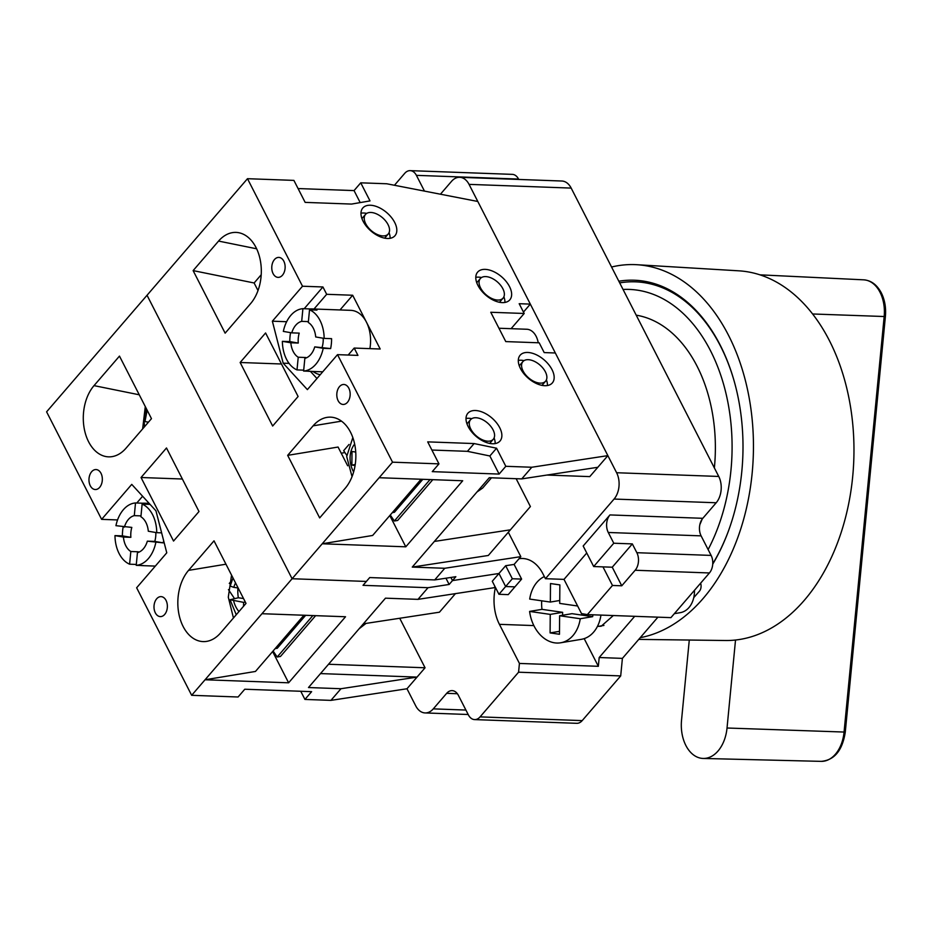 <?xml version="1.0" encoding="UTF-8"?>
<svg xmlns="http://www.w3.org/2000/svg" width="932" height="932" viewBox="0 0 932 932"><rect width="100%" height="100%" fill="white"/><g stroke="black" fill="none" stroke-linecap="round" stroke-linejoin="round"><path stroke-width="1.4" d="M694.468 590.317A24.36 18.069 80.5 0 1 680.22 612.673L674.36 613.652M600.954 615.097A34.356 25.479 80.5 0 1 581.3 639.34L560.645 642.789A34.356 25.479 80.5 0 1 554.703 642.847A34.356 25.479 80.5 0 1 529.597 611.415L550.253 614.398L550.09 632.91L559.468 634.261L559.619 615.749L580.263 618.732L592.659 616.658A34.356 25.479 80.5 0 0 592.903 614.794M580.263 618.732A34.356 25.479 80.5 0 1 560.645 642.789M700.619 583.164A7.491 5.557 80.5 0 1 699.349 591.296L693.758 597.622M541.69 600.814A34.356 25.479 80.5 0 0 541.993 609.353L529.597 611.415M577.63 605.998L559.713 603.412L559.864 584.9L550.497 583.548L550.346 602.06L529.702 599.078A34.356 25.479 80.5 0 1 544.346 576.57M559.619 615.749L572.015 613.675L592.659 616.658M541.993 609.353L562.637 612.324L562.613 615.248M559.736 600.488L550.346 602.06M562.637 612.324L550.253 614.398M559.491 631.348L550.09 632.91M308.399 321.61L301.688 321.365L302.912 308.678L310.344 308.946A31.234 20.877 92.1 0 1 311.836 308.923A31.234 20.877 92.1 0 1 313.688 309.121A31.234 20.877 92.1 0 1 316.962 310.088L309.529 309.808A31.234 20.877 -87.9 0 1 324.161 338.398L331.582 338.666A31.234 20.877 92.1 0 1 330.627 348.591L314.748 346.879A18.733 12.524 -87.9 0 1 304.846 358.366L303.622 371.053L311.043 371.32A31.234 20.877 92.1 0 1 309.564 371.344A31.234 20.877 92.1 0 1 308.073 371.216M369.887 348.638A31.234 20.877 -87.9 0 0 366.427 322.123A31.234 20.877 -87.9 0 0 352.68 310.542A31.234 20.877 -87.9 0 0 350.828 310.344L311.836 308.923M303.622 371.053A31.234 20.877 -87.9 0 0 323.206 348.323L330.627 348.591M301.688 321.365A18.733 12.524 -87.9 0 0 291.786 332.852L299.219 333.12A18.733 12.524 -87.9 0 0 298.263 343.046L290.831 342.778A18.733 12.524 -87.9 0 0 298.228 357.236L305.661 357.504A18.733 12.524 -87.9 0 0 306.325 357.888M282.454 275.208A9.996 6.675 92.1 0 1 278.085 277.375A9.996 6.675 92.1 0 1 272.051 270.571A9.996 6.675 92.1 0 1 274.451 259.574A9.996 6.675 92.1 0 1 278.819 257.407A9.996 6.675 92.1 0 1 284.854 264.21A9.996 6.675 92.1 0 1 282.454 275.208M347.485 402.286A9.996 6.675 92.1 0 1 343.116 404.453A9.996 6.675 92.1 0 1 337.081 397.638A9.996 6.675 92.1 0 1 339.481 386.64A9.996 6.675 92.1 0 1 343.85 384.473A9.996 6.675 92.1 0 1 349.884 391.289A9.996 6.675 92.1 0 1 347.485 402.286M497.711 300.057A14.994 8.551 40.7 0 0 503.07 298.112A14.994 8.551 40.7 0 0 500.496 285.134A14.994 8.551 40.7 0 0 485.712 276.594A14.994 8.551 40.7 0 0 480.353 278.54A14.994 8.551 40.7 0 0 482.927 291.518A14.994 8.551 40.7 0 0 497.711 300.057M487.937 441.197A14.994 8.551 40.7 0 0 493.284 439.252A14.994 8.551 40.7 0 0 490.71 426.274A14.994 8.551 40.7 0 0 475.926 417.734A14.994 8.551 40.7 0 0 470.578 419.68A14.994 8.551 40.7 0 0 473.153 432.658A14.994 8.551 40.7 0 0 487.937 441.197M382.889 235.912A14.994 8.551 40.7 0 0 388.248 233.979A14.994 8.551 40.7 0 0 385.673 221A14.994 8.551 40.7 0 0 370.889 212.461A14.994 8.551 40.7 0 0 365.53 214.407A14.994 8.551 40.7 0 0 368.105 227.373A14.994 8.551 40.7 0 0 382.889 235.912M540.234 383.145A14.994 8.551 40.7 0 0 545.581 381.2A14.994 8.551 40.7 0 0 543.007 368.222A14.994 8.551 40.7 0 0 528.223 359.682A14.994 8.551 40.7 0 0 522.875 361.628A14.994 8.551 40.7 0 0 525.45 374.606A14.994 8.551 40.7 0 0 540.234 383.145M527.733 352.459A21.238 12.116 40.7 0 0 520.149 355.22A21.238 12.116 40.7 0 0 523.796 373.604A21.238 12.116 40.7 0 0 544.742 385.697A21.238 12.116 40.7 0 0 552.327 382.947A21.238 12.116 40.7 0 0 548.68 364.563A21.238 12.116 40.7 0 0 527.733 352.459M524.064 360.614A21.238 12.116 40.7 0 0 521.035 360.23A21.238 12.116 40.7 0 0 518.308 360.404M485.211 269.371A21.238 12.116 40.7 0 0 477.627 272.132A21.238 12.116 40.7 0 0 481.285 290.516A21.238 12.116 40.7 0 0 502.22 302.609A21.238 12.116 40.7 0 0 509.804 299.859A21.238 12.116 40.7 0 0 506.158 281.476A21.238 12.116 40.7 0 0 485.211 269.371M481.553 277.526A21.238 12.116 40.7 0 0 478.524 277.142A21.238 12.116 40.7 0 0 475.798 277.317M475.437 410.511A21.238 12.116 40.7 0 0 467.852 413.272A21.238 12.116 40.7 0 0 471.499 431.644A21.238 12.116 40.7 0 0 492.445 443.748A21.238 12.116 40.7 0 0 500.03 440.999A21.238 12.116 40.7 0 0 496.383 422.615A21.238 12.116 40.7 0 0 475.437 410.511M471.767 418.666A21.238 12.116 40.7 0 0 468.738 418.282A21.238 12.116 40.7 0 0 466.012 418.456M370.388 205.238A21.238 12.116 40.7 0 0 362.804 207.999A21.238 12.116 40.7 0 0 366.462 226.371A21.238 12.116 40.7 0 0 387.397 238.475A21.238 12.116 40.7 0 0 394.982 235.714A21.238 12.116 40.7 0 0 391.335 217.342A21.238 12.116 40.7 0 0 370.388 205.238M366.73 213.393A21.238 12.116 40.7 0 0 363.701 213.009A21.238 12.116 40.7 0 0 360.975 213.183M259.399 286.112L259.644 285.145M340.005 309.948L352.669 295.246L380.186 349.011L354.195 348.067L348.184 355.034M240.141 362.49L272.657 426.029L298.1 396.496L265.585 332.969L240.141 362.49L281.464 363.993M193.122 270.606L218.566 241.073A39.971 26.725 -87.9 0 1 238.953 232.755A39.971 26.725 -87.9 0 1 260.564 261.752A39.971 26.725 -87.9 0 1 250.58 303.634L225.136 333.167L193.122 270.606L254.121 282.978L261.205 274.754M313.105 425.831A39.971 26.725 92.1 0 1 326.969 417.385A39.971 26.725 92.1 0 1 354.137 441.873A39.971 26.725 92.1 0 1 345.12 488.38L319.676 517.912L287.662 455.352L313.105 425.831L341.496 421.148M337.512 354.649L392.535 462.179L292.1 578.737L366.369 581.44L292.1 578.737L147.035 295.269L292.1 578.737L191.666 695.307L136.643 587.777L166.77 552.816L155.959 510.829L131.75 484.384L101.623 519.357L46.6 411.827L247.481 178.699L302.504 286.229L272.365 321.19L283.177 363.177L307.385 389.623L337.512 354.649L357.946 355.395L354.195 348.067M389.797 515.559L405.793 546.816L462.703 480.761L379.149 477.72M432.798 479.665L397.649 520.464L394.341 521.011L390.275 514.988M405.793 546.816L322.227 543.775L372.649 535.457L421.078 479.246M287.662 455.352L338.071 447.045L347.671 465.79M344.922 452.579L341.217 453.197M504.946 302.434A21.238 12.116 40.7 0 0 503.886 296.784M495.172 443.574A21.238 12.116 40.7 0 0 494.111 437.923M390.124 238.301A21.238 12.116 40.7 0 0 389.063 232.65M547.468 385.522A21.238 12.116 40.7 0 0 546.408 379.872M449.142 584.469L452.486 580.589L498.97 573.483L452.486 580.589L450.89 577.456L452.486 580.589L455.841 576.698L434.708 579.925L369.724 577.56L363.026 585.331L428.021 587.696L449.142 584.469L445.939 578.213M498.946 594.29L492.271 581.253L505.668 565.712L514.115 564.419L521.617 579.087L514.918 586.857L505.645 586.519L498.97 573.483L505.645 586.519L514.918 586.857L508.231 594.628L498.946 594.29L512.332 578.749L505.668 565.712M508.324 532.242L520.813 556.649L514.115 564.419M520.813 556.649L444.762 568.275L434.708 579.925M392.535 462.179L438.96 463.868L432.262 471.639L499.109 474.073L505.808 466.303L531.799 467.247L607.862 455.632L589.781 476.613L546.979 475.052M516.142 478.698L530.401 506.565L510.41 529.819L434.359 541.445L489.265 477.72L521.757 478.897L531.799 467.247M491.479 477.801L482.66 488.042L476.963 491.991M444.762 568.275L412.259 567.087L434.359 541.445M597.82 467.282L521.757 478.897M258.001 290.563L254.121 282.978M360.195 202.594L354.055 190.594L298.077 188.555M354.055 190.594L360.742 182.823L386.745 183.767L477.801 201.475L530.331 304.112L519.182 303.704L524.192 313.478L490.768 312.267L505.773 341.59L539.197 342.813L544.195 352.587L555.332 352.983L607.862 455.632M360.742 182.823L370.004 200.904L351.574 204.073L305.148 202.384L293.895 180.389L247.481 178.699M523.469 312.08L530.331 304.112M320.235 374.699A34.356 22.962 92.1 0 1 313.001 371.472M314.002 309.005L326.678 294.302L322.926 286.963L302.504 286.229M352.669 295.246L326.678 294.302M505.808 466.303L496.558 448.21L474.132 443.562L427.706 441.873L438.96 463.868M511.097 328.681L524.192 313.478M322.926 286.963L304.182 308.725M310.426 371.379L316.962 378.508M289.071 363.387L283.177 363.177M286.637 321.715L272.365 321.19M349.011 444.471L343.652 450.692L346.739 455.27M392.314 512.635L394.422 512.285L422.837 479.304M355.069 465.546L351.877 465.08L351.993 451.507L355.733 452.043M355.232 464.532L351.877 465.08M430.048 479.572L394.341 521.011M412.259 567.087L488.321 555.472L510.41 529.819M521.617 579.087L512.332 578.749M499.109 474.073L489.859 455.981L467.433 451.333L431.889 450.04M467.433 451.333L474.132 443.562M489.859 455.981L496.558 448.21M298.263 343.046L289.805 341.601A31.234 20.877 92.1 0 1 290.574 332.642M289.805 341.601L282.373 341.333A31.234 20.877 -87.9 0 0 297.005 369.911L298.228 357.236M290.831 342.778L282.373 341.333M291.786 332.852L283.34 331.408A31.234 20.877 -87.9 0 1 302.912 308.678M322.169 347.147A18.733 12.524 -87.9 0 0 323.206 338.234M324.161 338.398L315.703 336.953A18.733 12.524 -87.9 0 0 308.306 322.495L309.529 309.808M323.206 348.323L314.748 346.879M310.344 308.946L310.251 309.843M305.661 357.504L305.591 358.156M303.704 370.155L297.005 369.911M142.864 504.119L142.946 503.233A31.234 20.877 92.1 0 1 144.437 503.198A31.234 20.877 92.1 0 1 146.289 503.397A31.234 20.877 92.1 0 1 149.563 504.363L142.13 504.096L140.907 516.771A18.733 12.524 -87.9 0 1 148.304 531.228L156.762 532.673A31.234 20.877 -87.9 0 0 142.13 504.096M123.175 526.918A31.234 20.877 92.1 0 0 122.407 535.877L114.974 535.609A31.234 20.877 -87.9 0 0 129.606 564.198L136.305 564.442M142.946 503.233L135.513 502.954A31.234 20.877 -87.9 0 0 115.941 525.683L131.82 527.407A18.733 12.524 -87.9 0 0 130.864 537.333L123.432 537.053A18.733 12.524 -87.9 0 0 130.829 551.511L138.262 551.779A18.733 12.524 -87.9 0 0 138.938 552.163M140.674 565.491A31.234 20.877 92.1 0 0 142.165 565.619A31.234 20.877 92.1 0 0 143.656 565.596L136.223 565.328L137.447 552.641A18.733 12.524 -87.9 0 0 147.349 541.154L154.782 541.422A18.733 12.524 -87.9 0 0 155.807 532.51M156.681 598.798A9.996 6.675 92.1 0 1 161.05 596.631A9.996 6.675 92.1 0 1 167.084 603.435A9.996 6.675 92.1 0 1 164.684 614.433A9.996 6.675 92.1 0 1 160.316 616.6A9.996 6.675 92.1 0 1 154.281 609.796A9.996 6.675 92.1 0 1 156.681 598.798M91.651 471.72A9.996 6.675 92.1 0 1 96.019 469.553A9.996 6.675 92.1 0 1 102.054 476.368A9.996 6.675 92.1 0 1 99.654 487.366A9.996 6.675 92.1 0 1 95.297 489.533A9.996 6.675 92.1 0 1 89.251 482.718A9.996 6.675 92.1 0 1 91.651 471.72M243.555 606.266L243.59 602.363L230.076 599.742L238.324 597.762A31.234 23.149 80.6 0 1 237.811 590.888A31.234 23.149 80.6 0 1 237.94 587.952M198.994 511.517L166.49 447.977L141.035 477.51L173.55 541.049L198.994 511.517M246.013 603.4L220.569 632.933A39.971 26.725 -87.9 0 1 206.706 641.367A39.971 26.725 -87.9 0 1 179.55 616.879A39.971 26.725 -87.9 0 1 188.555 570.372L214.01 540.84L246.013 603.4M126.03 448.175A39.971 26.725 92.1 0 1 105.654 456.505A39.971 26.725 92.1 0 1 84.043 427.508A39.971 26.725 92.1 0 1 94.016 385.627L119.471 356.094L151.473 418.654L126.03 448.175M468.179 714.506L425.097 712.933A18.733 12.524 -87.9 0 1 415.73 705.862L406.981 688.76L330.93 700.375L340.972 688.725L308.48 687.536L385.475 598.169L417.979 599.358L428.021 587.696M417.979 599.358L494.03 587.731L495.008 586.601M359.123 628.762L366.02 623.415M399.723 618.266L425.062 667.778L328.53 664.26M363.387 623.811L439.438 612.196L455.433 593.637M273.099 650.99L277.165 657.002L280.462 656.466L315.622 615.668M261.974 613.71L345.527 616.751L288.617 682.807L272.622 651.55M231.555 575.126L228.293 597.156L233.443 617.986M288.617 682.807L205.052 679.766L255.461 671.448L303.902 615.237M330.93 700.375L304.927 699.431L311.626 691.661L244.778 689.226L238.079 696.996L191.666 695.307M406.981 688.76L425.062 667.778M320.492 673.591L417.023 677.098L340.972 688.725M147.873 503.327A34.356 22.962 92.1 0 1 148.654 502.849M300.756 691.264L304.927 699.431M117.56 519.94L101.623 519.357M142.608 496.243L136.783 503M182.369 479.013L141.035 477.51M147.174 410.231L144.961 421.567L148.433 422.184M235.563 582.954A21.238 15.739 -99.4 0 0 233.804 587.358L238.126 587.976M238.324 597.762L243.52 598.519M233.804 587.358L230.204 586.077L232.977 577.91M243.59 602.363L245.337 602.072M229.284 583.42L231.835 580.461M228.445 589.607L234.386 598.414M305.661 615.306L277.247 648.276L275.138 648.625M277.165 657.002L312.872 615.563M154.782 541.422L163.228 542.867L147.349 541.154M163.636 540.653A31.234 20.877 92.1 0 1 163.228 542.867M161.632 532.859L156.762 532.673M122.407 535.877L130.864 537.333M114.974 535.609L123.432 537.053M138.192 552.431L138.262 551.779M129.606 564.198L130.829 551.511M141 515.885L134.29 515.641L135.513 502.954M134.29 515.641A18.733 12.524 -87.9 0 0 124.387 527.128M136.223 565.328A31.234 20.877 -87.9 0 0 155.807 542.599M538.23 342.778A18.733 12.524 -87.9 0 0 536.133 336.324A18.733 12.524 -87.9 0 0 526.778 329.252L498.935 328.239M708.122 549.565A162.401 108.566 -87.9 0 0 710.487 350.688A162.401 108.566 -87.9 0 0 623.054 289.468M734.067 380.769A170.207 113.786 -87.9 0 0 720.471 346.04A170.207 113.786 -87.9 0 0 619.687 282.885M712.735 564.151A171.768 114.834 -87.9 0 0 728.486 530.856A171.768 114.834 -87.9 0 0 733.973 380.419A171.768 114.834 -87.9 0 0 720.145 345.026A171.768 114.834 -87.9 0 0 618.836 281.219M712.759 563.79A170.207 113.786 -87.9 0 0 728.614 530.506M611.567 267.018A187.379 125.272 92.1 0 1 636.859 264.711L738.878 270.828A184.979 123.665 92.1 0 1 829.364 340.53A184.979 123.665 92.1 0 1 842.015 529.819A184.979 123.665 92.1 0 1 735.523 640.028A184.979 123.665 92.1 0 1 725.411 640.505L638.758 639.387M636.859 264.711A187.379 125.272 92.1 0 1 728.521 335.31A187.379 125.272 92.1 0 1 742.757 522.398A187.379 125.272 92.1 0 1 640.226 637.686M714.366 467.911A137.412 91.86 -87.9 0 0 697.089 366.229A137.412 91.86 -87.9 0 0 636.207 315.167M699.85 524.623A137.412 91.86 -87.9 0 0 702.122 519.206M735.523 640.028L727.03 728.009A34.356 22.962 -87.9 0 1 703.217 758.45A34.356 22.962 -87.9 0 1 681.537 720.215L689.284 640.039M632.339 543.904L612.254 567.215L621.761 585.797L612.475 585.459L602.969 566.877L593.684 566.539L613.769 543.228L632.339 543.904L636.847 552.699A12.489 8.353 92.1 0 1 635.146 570.256L621.761 585.797M612.254 567.215L602.969 566.877M571.176 188.089L469.052 184.373A18.733 12.524 -87.9 0 0 459.686 177.301L561.821 181.018A18.733 12.524 92.1 0 1 571.176 188.089L718.735 476.45A18.733 12.524 92.1 0 1 716.195 502.767L702.81 518.308A12.489 8.353 -87.9 0 0 701.109 535.865L711.116 555.414A12.489 8.353 92.1 0 1 709.427 572.959L670.923 617.636L587.37 614.596L612.475 585.459M613.769 543.228L608.27 532.475A12.489 8.353 92.1 0 1 609.959 514.93L583.176 546.012L593.684 566.539M598.391 626.351L601.187 626.234L613.314 615.539M634.692 616.32L599.183 657.526L598.344 666.31L584.178 638.618M657.91 617.17L622.401 658.376L599.183 657.526M586.752 552.991L564.011 579.378L581.51 613.594L587.37 614.596M716.195 502.767L614.072 499.051L545.441 578.702L542.937 573.821A40.6 27.145 -87.9 0 0 522.654 558.501A40.6 27.145 -87.9 0 0 519.019 558.734M495.416 587.381A40.6 27.145 -87.9 0 0 499.412 624.335L519.427 663.433L598.344 666.31M519.427 663.433L518.576 672.205L480.073 716.883L582.197 720.611A12.489 8.353 92.1 0 1 576.745 723.314L474.621 719.597A12.489 8.353 -87.9 0 0 480.073 716.883M622.401 658.376L620.7 675.921L518.576 672.205M620.7 675.921L582.197 720.611M457.379 693.723L446.673 693.326A12.489 8.353 92.1 0 1 452.137 690.624A12.489 8.353 92.1 0 1 458.369 695.33L468.377 714.879A12.489 8.353 -87.9 0 0 474.621 719.597M446.673 693.326L433.287 708.868L465.907 710.056M425.097 712.933A18.733 12.524 -87.9 0 0 433.287 708.868M394.446 185.27L404.709 173.352A12.489 8.353 -87.9 0 1 410.173 170.638A12.489 8.353 -87.9 0 1 416.406 175.356L424.468 191.107M410.173 170.638L512.297 174.366A12.489 8.353 92.1 0 1 518.542 179.072L518.728 179.457M440.44 194.206L451.507 181.367A18.733 12.524 -87.9 0 1 459.686 177.301M469.052 184.373L616.611 472.734L718.735 476.45M614.072 499.051A18.733 12.524 -87.9 0 0 616.611 472.734M564.011 579.378L545.441 578.702M256.638 248.797L218.566 241.073M354.649 444.11A21.238 15.739 -99.4 0 0 353.624 471.976M139.276 394.795L94.016 385.627M225.963 564.198L188.555 570.372M146.464 408.857A21.238 12.221 -78.5 0 0 144.646 426.588M233.676 600.93A21.238 15.739 -99.4 0 0 238.965 611.578M863.719 279.833C871.094 280.392 876.965 284.749 881.322 292.893C884.794 299.894 886.157 307.746 885.4 316.449L884.177 316.519A32.97 22.042 -87.9 0 0 880.018 292.264A32.97 22.042 -87.9 0 0 863.719 279.833L759.906 274.835M727.03 728.009L845.277 732.086C842.458 750.423 834.431 760.186 821.197 761.362A32.97 22.042 -87.9 0 0 844.054 732.144L884.177 316.519L812.611 313.979M709.427 572.959L635.146 570.256M636.847 552.699L711.116 555.414M701.109 535.865L608.27 532.475M609.959 514.93L702.81 518.308M499.412 624.335L533.85 625.582M518.542 179.072L416.406 175.356M603.936 625.419L597.377 626.514M309.564 371.344L322.717 371.821M503.07 298.112L499.47 302.283M493.284 439.252L489.696 443.422M388.248 233.979L384.648 238.149M545.581 381.2L541.993 385.37M352.832 437.586L346.692 456.563L352.04 476.648M522.875 361.628L519.275 365.798M365.53 214.407L361.942 218.577M470.578 419.68L466.979 423.85M480.353 278.54L476.765 282.711M144.437 503.198L149.132 503.373M145.287 406.538L142.643 428.906M230.076 599.742L236.239 614.747M142.165 565.619L155.318 566.097M821.197 761.362L703.217 758.45M845.277 732.086L885.4 316.449"/></g></svg>
